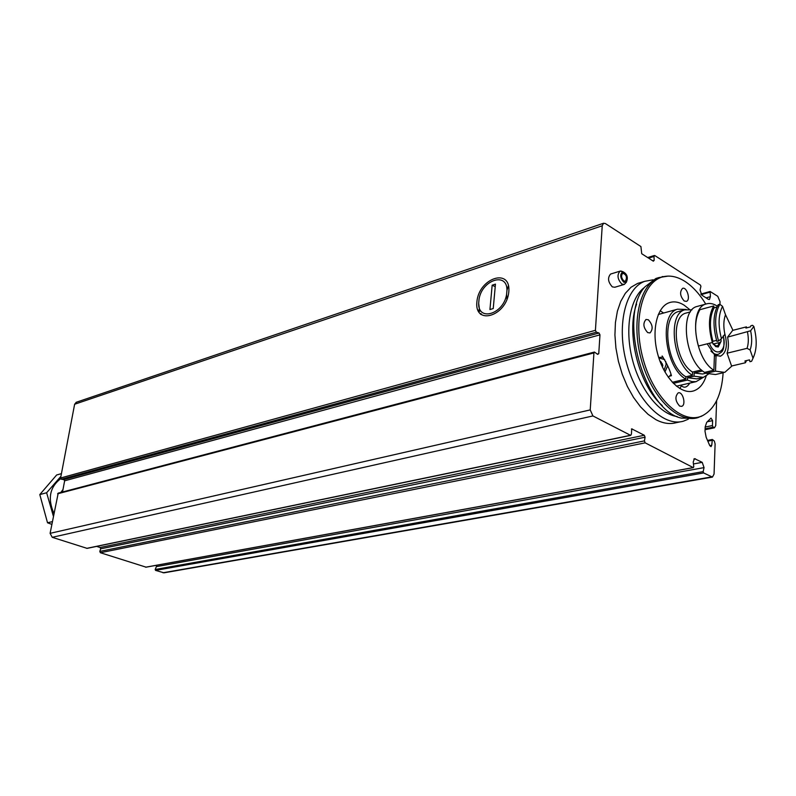 <?xml version="1.0" encoding="UTF-8"?>
<svg xmlns="http://www.w3.org/2000/svg" width="796" height="796" viewBox="0 0 796 796"><rect width="100%" height="100%" fill="white"/><g stroke="black" fill="none" stroke-linecap="round" stroke-linejoin="round"><path stroke-width="1.19" d="M716.609 400.696L715.753 425.512L714.47 427.8L713.146 427.203L712.43 425.561L712.609 420.656L711.017 418.109L706.709 422.348L705.186 426.845L705.017 431.303L706.161 437.293L709.743 445.571L711.037 446.626L711.733 445.302L712.37 439.472L714.33 441.034L715.107 443.969L714.062 474.048L712.45 477.093L703.624 472.933L703.167 471.62L704.042 467.61L156.384 566.633L155.19 569.488L155.548 570.394L164.036 572.822L712.301 477.122M704.042 467.61L702.221 462.347L694.48 458.645L693.216 461.988L693.764 466.774L693.226 467.58L645.178 442.845L644.432 440.885L645.078 437.213L644.332 435.263L631.706 428.855L631.427 434.178L630.502 435.293L592.92 415.94L590.224 409.91L593.935 352.926L594.423 352.051L597.647 354.379L598.761 353.663L599.965 334.857L599.02 332.997L596.363 332.191L595.418 330.32L602.234 225.775L603.537 223.258L605.328 223.517L640.909 246.551L641.725 253.725L653.347 261.197L654.203 260.292L653.974 256.461L654.829 255.566L700.48 285.117L700.918 286.401L700.062 290.003L701.833 295.147L708.36 299.336L709.445 299.525L710.4 296.659L710.112 291.475L717.773 296.311L720.052 301.714L719.962 304.39M508.833 291.714C506.694 316.37 474.237 326.022 476.894 301.823C478.844 278.023 510.942 267.277 508.833 291.714M599.02 332.997L63.869 479.59L61.382 479.232L60.605 478.008L74.625 404.249L76.317 402.259M630.84 435.352L87.122 548.374L52.228 537.31L50.098 533.34L58.208 493.132M146.016 567.14L100.376 552.722L99.798 551.409L100.684 548.822L100.107 547.509L96.644 546.394M623.945 284.53L614.84 287.247L612.353 286.898C607.995 282.092 607.408 277.804 610.592 274.053L610.96 273.943M680.54 421.78L676.212 422.686C669.834 424.437 663.078 423.432 655.944 419.691L648.083 414.338L640.521 406.836L633.536 397.443L627.367 386.458L622.263 374.269L618.402 361.314L615.925 348.061L614.92 334.987L615.427 322.569L617.388 311.226L620.751 301.356L625.348 293.286L631.019 287.256L637.566 283.446L641.088 282.401M156.573 565.269L156.384 566.633M62.526 491.998L64.635 480.814L63.869 479.59M653.078 279.804L644.66 281.336C625.079 288.45 616.253 326.509 626.77 363.782C637.029 401.144 663.645 427.183 683.466 421.164L688.331 419.174M659.158 277.486L655.914 278.471L644.979 286.809C617.676 315.893 644.123 410.835 681.416 418.119L694.878 418.298M668.152 276.093L658.939 277.575C639.556 284.63 630.91 322.718 641.437 360.081C651.715 397.532 678.162 423.681 697.774 417.691L703.356 415.263M705.763 304.082C699.604 294.013 692.709 286.48 685.067 281.476C677.744 276.809 670.65 275.187 663.794 276.62C642.621 280.749 632.153 320.231 643.277 359.593C654.083 399.065 682.719 425.243 702.341 415.751C714.748 409.243 721.683 394.915 723.136 372.767M689.336 309.296L684.043 305.107C678.789 301.873 673.814 301.087 669.098 302.739C656.69 307.047 651.247 331.176 657.884 354.717C664.342 378.309 681.068 394.945 693.535 390.935C699.326 389.025 703.545 384.05 706.201 375.991M647.695 332.599C643.277 327.663 642.73 323.275 646.034 319.455L648.362 319.803C652.77 324.768 653.307 329.146 649.984 332.947L647.695 332.599M684.222 301.007C680.073 296.221 679.505 292.023 682.52 288.391C686.868 286.431 690.948 300.062 686.411 301.376L684.222 301.007M679.635 406.069C675.237 401.094 674.759 396.697 678.192 392.866C682.878 391.115 686.45 405.273 681.595 406.358L679.635 406.069M663.635 313.017L660.153 310.758M679.834 388.567L681.406 385.801M623.875 280.968C621.258 278.063 620.9 275.476 622.81 273.217C626.502 274.749 627.357 277.406 625.367 281.197L623.875 280.968M623.795 282.281C620.024 277.724 619.746 274.202 622.96 271.715C627.208 273.983 628.342 277.496 626.343 282.252L623.795 282.281M626.343 282.252L624.303 284.421L621.825 284.063C617.457 279.217 616.86 274.918 620.034 271.147L622.751 271.645M622.86 271.715L624.621 273.655M53.899 513.32C47.481 498.644 49.74 487.092 60.695 478.675M60.854 492.435L62.983 489.55M60.924 476.356L46.626 492.754L53.362 516.136M61.441 473.64L56.655 474.973L39.8 494.575L46.626 492.754M52.317 521.639L47.521 522.783L39.8 494.575M51.8 524.365L47.521 522.783M479.67 311.355L478.675 303.266C477.968 321.863 503.52 314.231 506.594 294.47L507.002 299.366M492.167 285.197L495.45 284.132L493.231 308.54L489.938 309.554L492.167 285.197L495.221 286.669M506.594 294.47L506.962 290.261C507.251 271.545 481.958 279.983 479.063 299.127L478.675 303.266M506.962 290.261L508.465 285.565M702.659 370.976L694.162 372.976L694.032 376.19L687.515 377.712L687.426 380.06L673.317 383.344M724.649 333.126C727.833 345.006 726.509 352.658 720.678 356.091L716.052 355.613L715.495 371.155L706.211 373.334L706.261 372.001M716.052 355.613L714.4 356.021M686.112 309.445L677.476 309.206C658.67 313.923 664.879 367.583 685.804 379.135L672.302 382.289M703.296 377.384L696.102 381.652L691.853 381.612L687.426 380.06M662.133 355.981C666.809 363.354 669.914 369.931 671.456 375.702L669.705 376.11M685.804 379.135L685.903 376.787C666.431 365.911 660.71 316.002 678.232 311.614L679.814 311.186M701.903 377.702L696.858 378.876L687.515 377.712M691.973 309.853L684.669 309.853C667.177 314.221 672.958 364.319 692.42 375.254L685.903 376.787M708.261 374.239L703.356 377.364L694.032 376.19M692.42 375.254L692.55 372.04C675.068 362.041 669.953 317.077 685.694 313.156L687.107 312.768M706.211 373.145L702.53 374.001L694.162 372.976M701.445 369.931L692.55 372.04M717.355 306.181C713.315 303.515 709.495 302.808 705.883 304.052C688.51 308.38 694.49 359.066 713.893 370.21L704.599 372.389C685.167 361.334 679.277 310.908 696.699 306.56L698.271 306.132M723.335 372.717L715.505 374.538L706.211 373.334M725.335 314.34L732.937 330.31M732.071 365.891L724.768 372.389L715.495 371.155M699.883 309.704C694.719 318.818 694.241 330.917 698.44 346.021L712.35 342.529C708.122 327.305 708.559 315.116 713.684 305.962L699.883 309.704M727.594 337.126C728.788 343.305 728.619 348.658 727.076 353.195L731.584 366.001L745.414 362.757L744.976 360.946L749.504 359.872L749.941 361.692L751.593 361.304L753.016 358.23L750.101 349.961C752.011 344.628 752.18 338.24 750.618 330.778L727.594 337.126L732.698 330.37L746.429 326.867L746.718 327.853M713.893 370.21L714.44 354.648L707.156 343.832M718.559 340.967L721.455 338.708L724.877 334.24C723.295 326.589 723.514 320.101 725.524 314.778L722.549 306.361L719.833 304.291L718.191 304.739C713.087 313.913 712.659 326.121 716.898 341.385L718.559 340.967C714.31 325.693 714.738 313.465 719.833 304.291M747.504 332.121C748.718 338.36 748.568 343.772 747.056 348.34L727.076 353.195M746.539 360.578L745.414 362.757M716.599 340.37L712.918 341.295C709.236 327.484 709.644 316.32 714.131 307.803L713.684 305.962M712.918 341.295L712.35 342.529M716.927 307.047L714.131 307.803M721.455 338.708C717.972 325.415 718.34 314.629 722.549 306.361M747.056 348.34L750.101 349.961M750.618 330.778L753.842 326.46L752.548 325.315L750.907 325.733L750.389 326.917L745.902 328.061L746.429 326.867M753.842 326.46C757.225 339.275 756.956 349.872 753.016 358.23M720.987 339.056L721.086 341.295L718.221 346.976L715.723 346.598L712.281 342.549M713.355 344.31L718.221 346.976L718.708 342.708L720.151 342.509L721.086 341.295M712.957 343.753L713.723 344.22M660.033 361.384L660.799 361.573L662.829 365.284L662.441 367.135M660.799 361.573L662.829 365.284M665.715 361.434L666.123 364.478L664.053 370.379M658.829 357.882L664.7 359.613M667.675 365.732L664.939 371.991M658.7 357.474L663.108 357.195M670.978 374.528L668.351 377.384M689.764 383.105C687.038 387.433 684.222 388.299 681.346 385.712L680.52 385.234M661.068 364.021L661.575 363.862L661.058 363.991M662.252 363.692L661.575 363.862L662.282 363.762M602.234 225.775L74.625 404.249M595.418 330.32L60.605 478.008M593.935 352.926L57.611 493.799M590.224 409.91L50.098 533.34M592.92 415.94L52.228 537.31M630.502 435.293L86.744 548.354M645.178 442.845L100.376 552.722M693.226 467.58L145.618 567.21M703.624 472.933L155.548 570.394M711.385 476.933L162.981 572.772M703.167 471.62L155.19 569.488M702.221 462.347L693.445 463.969M695.396 458.785L693.823 459.073M644.432 440.885L99.798 551.409M645.078 437.213L100.684 548.822M644.332 435.263L100.107 547.509M632.114 428.915L631.427 429.054M598.761 353.663L597.269 354.061M599.965 334.857L64.635 480.814M596.363 332.191L61.382 479.232M481.291 314.072L480.665 314.271M654.203 260.292L652.68 260.77M480.933 313.614L480.207 313.833M653.974 256.461L648.581 258.133M479.49 310.549L478.217 310.938M709.873 292.192L701.226 294.61M710.4 296.659L706.062 297.863M711.903 440.347L707.833 441.143M711.733 445.302L709.793 445.67M712.609 420.656L707.306 421.751M712.43 425.561L705.176 427.034M713.146 427.203L705.107 428.825M714.131 427.741L705.077 429.571M644.521 287.386C630.114 297.843 624.552 328.738 632.313 359.195C639.974 389.682 659.556 414.219 677.197 416.567M636.611 304.082C625.696 332.937 638.969 385.443 662.302 405.632M723.365 335.803C724.569 344.37 723.982 349.772 721.594 352.021L718.47 354.23C716.042 354.926 713.524 353.872 710.947 351.066M723.206 335.992C727.783 351.772 715.156 358.737 709.415 343.265M716.251 345.952L718.161 345.474M693.415 467.62L145.847 567.22M594.423 352.051L58.138 493.152M603.537 223.258L76.068 402.338M481.421 314.231L480.824 314.42M654.352 255.486L647.685 257.556M479.351 309.823L477.918 310.271M710.112 291.475L700.838 294.072M712.37 439.472L707.515 440.417M714.42 427.81L705.077 429.701M637.566 283.446L644.66 281.336M655.914 278.471L658.939 277.575M663.794 276.62L662.133 276.6M702.341 415.751L700.908 416.547M691.644 391.363L693.535 390.935M620.034 271.147L610.592 274.053M622.96 271.715L620.79 270.988M677.476 309.206L658.292 314.49M695.903 381.692L676.431 386.179M684.669 309.853L678.232 311.614M690.43 311.873L685.694 313.156M705.883 304.052L696.699 306.56M720.678 356.091L719.902 356.28M717.793 354.389L714.42 355.215M714.48 344.539L715.723 346.598M713.176 344.081L718.708 342.698"/></g></svg>
